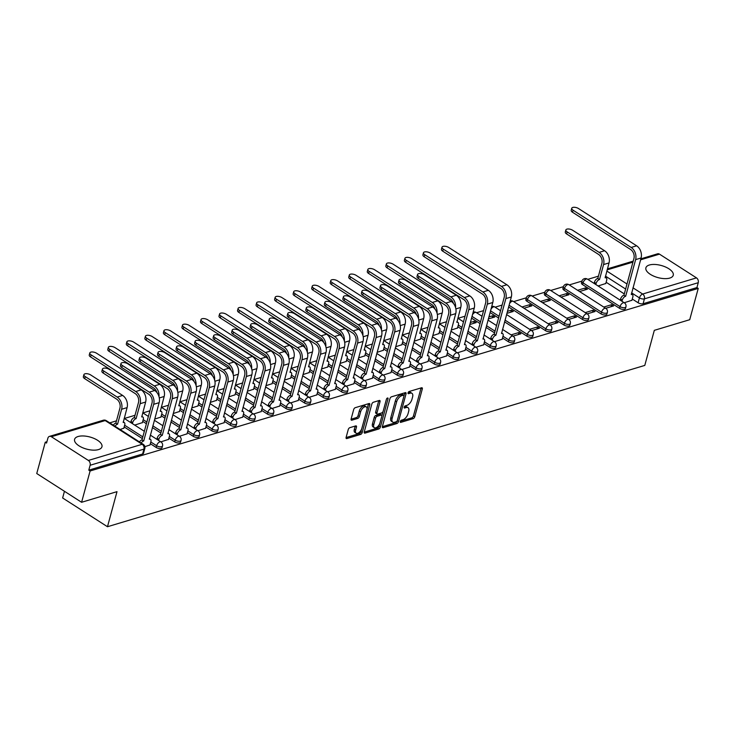 <?xml version="1.0" encoding="UTF-8"?>
<svg xmlns="http://www.w3.org/2000/svg" width="735" height="735" viewBox="0 0 735 735"><rect width="100%" height="100%" fill="white"/><g stroke="black" fill="none" stroke-linecap="round" stroke-linejoin="round"><path stroke-width="1.1" d="M400.263 421.532A1.25 0.652 122.7 0 0 400.4 422.34A1.25 0.652 122.7 0 0 400.786 422.368L413.171 418.647A1.782 0.928 122.7 0 0 414.76 416.754L422.313 388.962A1.782 0.928 122.7 0 0 422.111 387.814A1.782 0.928 122.7 0 0 421.568 387.777L409.174 391.489A1.25 0.652 122.7 0 0 408.063 392.821A1.25 0.652 122.7 0 0 408.201 393.629A1.25 0.652 122.7 0 0 408.587 393.657L410.185 393.17A5.705 2.968 122.7 0 1 411.931 393.308A5.705 2.968 122.7 0 1 412.583 396.992L411.949 399.307A5.705 2.968 122.7 0 1 406.878 405.371L405.27 405.849A1.25 0.652 122.7 0 0 404.158 407.181A1.25 0.652 122.7 0 0 404.305 407.98A1.25 0.652 122.7 0 0 404.682 408.017L406.29 407.53A5.705 2.968 122.7 0 1 408.026 407.668A5.705 2.968 122.7 0 1 408.678 411.352L408.044 413.667A5.705 2.968 122.7 0 1 402.973 419.731L401.374 420.209A1.25 0.652 122.7 0 0 400.263 421.532M98.472 449.59A14.176 6.275 15.2 0 0 101.954 446.77A14.176 6.275 15.2 0 0 94.006 438.418A14.176 6.275 15.2 0 0 78.075 436.517A14.176 6.275 15.2 0 0 74.593 439.337A14.176 6.275 15.2 0 0 82.55 447.698A14.176 6.275 15.2 0 0 98.472 449.59M669.769 278.078A14.176 6.275 15.2 0 0 673.251 275.257A14.176 6.275 15.2 0 0 665.294 266.897A14.176 6.275 15.2 0 0 649.372 265.004A14.176 6.275 15.2 0 0 645.89 267.825A14.176 6.275 15.2 0 0 653.847 276.176A14.176 6.275 15.2 0 0 669.769 278.078M349.823 427.669A1.782 0.928 122.7 0 0 348.243 429.571L346.121 437.362A1.782 0.928 122.7 0 0 346.323 438.519A1.782 0.928 122.7 0 0 346.874 438.556L360.628 434.422A1.782 0.928 122.7 0 0 362.217 432.529L369.769 404.737A1.782 0.928 122.7 0 0 369.567 403.588A1.782 0.928 122.7 0 0 369.025 403.543L355.262 407.677A1.782 0.928 122.7 0 0 353.673 409.57L351.119 418.987A1.782 0.928 122.7 0 0 351.321 420.144A1.782 0.928 122.7 0 0 351.863 420.181L357.752 418.417A1.782 0.928 122.7 0 0 359.341 416.524L360.609 411.848A4.768 2.481 122.7 0 1 363.173 407.778A4.768 2.481 122.7 0 1 366.306 406.896A4.768 2.481 122.7 0 1 366.848 409.983L361.877 428.275A4.768 2.481 122.7 0 1 359.305 432.345A4.768 2.481 122.7 0 1 356.181 433.227A4.768 2.481 122.7 0 1 355.639 430.15L356.466 427.099A1.782 0.928 122.7 0 0 356.264 425.951A1.782 0.928 122.7 0 0 355.712 425.905L349.823 427.669M698.232 288.414L689.724 319.707L654.315 330.346L644.788 365.414L107.475 526.729L117.003 491.651L81.594 502.281L90.102 470.979L698.232 288.414L696.927 287.569L698.25 282.699L644.42 298.851A3.638 1.608 -164.8 0 1 639.432 297.895L631.604 292.87M382.393 426.475A1.782 0.928 122.7 0 0 382.595 427.623A1.782 0.928 122.7 0 0 383.146 427.669L396.909 423.535A1.782 0.928 122.7 0 0 398.489 421.642L406.042 393.85A1.782 0.928 122.7 0 0 405.839 392.701A1.782 0.928 122.7 0 0 405.297 392.655L391.534 396.79A1.782 0.928 122.7 0 0 389.945 398.682L382.393 426.475M378.773 428.983L365.01 433.117A1.782 0.928 122.7 0 1 364.459 433.071A1.782 0.928 122.7 0 1 364.257 431.923L371.809 404.131A1.782 0.928 122.7 0 1 373.398 402.238L379.288 400.465A1.782 0.928 122.7 0 1 379.83 400.511A1.782 0.928 122.7 0 1 380.032 401.659L376.972 412.932A1.782 0.928 122.7 0 0 377.174 414.081A1.782 0.928 122.7 0 0 377.716 414.127L381.621 412.951A1.782 0.928 122.7 0 0 383.211 411.058L386.399 399.325A1.25 0.652 122.7 0 1 387.069 398.26A1.25 0.652 122.7 0 1 387.887 398.03A1.25 0.652 122.7 0 1 388.034 398.829L380.353 427.09A1.782 0.928 122.7 0 1 378.773 428.983L377.459 428.147L364.211 432.116M81.594 502.281L36.75 473.533L45.258 442.231L46.93 441.726M598.428 276.158L587.77 279.355M581.936 281.11L569.23 284.923M563.405 286.668L550.699 290.481M544.865 292.236L532.158 296.049M526.324 297.804L513.627 301.616M502.106 305.071L495.087 307.184M483.566 310.639L476.546 312.742M465.025 316.206L458.015 318.31M446.494 321.774L439.475 323.878M427.954 327.332L420.944 329.436M409.423 332.9L402.403 335.004M390.882 338.467L383.872 340.571M372.351 344.026L365.332 346.139M353.811 349.594L346.801 351.697M335.279 355.161L328.26 357.265M316.739 360.72L309.729 362.833M298.208 366.287L291.189 368.391M279.667 371.855L272.648 373.959M261.127 377.423L254.117 379.526M242.596 382.981L235.577 385.094M224.056 388.549L217.046 390.652M205.524 394.116L198.505 396.22M186.984 399.675L179.974 401.788M168.453 405.242L161.434 407.346M149.912 410.81L142.902 412.914M135.019 415.284L124.362 418.481M116.479 420.843L109.754 422.864M64.45 491.292L62.631 497.981L107.475 526.729M90.102 470.979L88.797 470.143L90.12 465.264A3.638 2.655 -106.7 0 0 88.356 460.45L51.358 436.719A3.638 2.655 -106.7 0 0 49.456 436.388A3.638 2.655 -106.7 0 0 47.885 438.189L46.562 443.067L45.258 442.231M696.927 287.569L643.097 303.73A3.638 1.608 -164.8 0 1 638.109 302.765L632.275 299.026M624.3 293.917L606.127 282.268M640.846 258.839L657.586 253.814A3.638 2.655 73.3 0 1 659.488 254.145L696.486 277.876A3.638 2.655 73.3 0 1 698.25 282.699M605.713 308.305L613.578 305.944L611.621 304.685L611.07 306.697M579.566 291.547L587.43 289.177L585.473 287.927L584.922 289.93M587.173 313.873L595.047 311.511L593.081 310.253L592.539 312.265M561.025 297.105L568.89 294.744L566.933 293.486L566.391 295.498M568.642 319.44L576.506 317.079L574.549 315.82L573.998 317.832M542.485 302.673L550.359 300.312L548.393 299.053L547.851 301.065M550.102 325.008L557.975 322.637L556.009 321.388L555.467 323.391M523.954 308.241L531.818 305.879L529.861 304.621L529.31 306.633M531.57 330.566L539.435 328.205L537.478 326.946L536.927 328.958M506.865 313.367L513.287 311.438L511.321 310.179L510.779 312.191M513.03 336.134L520.904 333.773L518.938 332.514L518.395 334.526M488.325 318.935L494.747 317.005L492.79 315.747L492.239 317.759M494.49 341.702L502.189 339.221M469.794 324.502L476.216 322.573L474.25 321.314L473.707 323.327M475.958 347.26L483.648 344.788M451.253 330.061L457.501 328.021M457.418 352.828L465.117 350.356M432.722 335.629L438.96 333.589M438.887 358.395L446.577 355.915M414.182 341.196L420.429 339.147M420.346 363.963L428.046 361.482M395.65 346.755L401.889 344.715M401.815 369.521L409.505 367.05M377.11 352.322L383.358 350.283M383.275 375.089L390.965 372.608M358.579 357.89L364.817 355.85M364.744 380.656L372.434 378.176M340.039 363.457L346.286 361.409M346.203 386.215L353.893 383.743M321.498 369.016L327.746 366.976M327.672 391.783L335.362 389.311M302.967 374.584L309.214 372.544M309.132 397.35L316.822 394.87M284.427 380.151L290.674 378.102M290.591 402.918L298.291 400.437M265.895 385.71L272.134 383.67M272.06 408.476L279.75 406.005M247.355 391.277L253.603 389.238M253.52 414.044L261.219 411.563M228.824 396.845L235.062 394.805M234.989 419.611L242.679 417.131M210.283 402.403L216.531 400.364M216.448 425.17L224.147 422.698M191.752 407.971L197.991 405.931M197.917 430.738L205.607 428.266M173.212 413.539L179.459 411.499M179.377 436.305L187.067 433.825M154.681 419.106L160.919 417.057M160.846 441.864L168.535 439.392M134.689 425.106L142.388 422.625M144.887 446.659L149.995 444.96M120.081 429.488L123.848 428.193M156.169 447.459L156.638 445.722A3.638 1.608 -164.8 0 0 160.248 446.834A3.638 1.608 -164.8 0 0 162.518 445.97L162.049 447.698A3.638 1.608 15.2 0 1 159.78 448.561A3.638 1.608 15.2 0 1 156.169 447.459L150.335 443.719M142.36 438.602L124.187 426.952M174.7 441.891L175.169 440.164A3.638 1.608 -164.8 0 0 178.78 441.266A3.638 1.608 -164.8 0 0 181.058 440.403L180.589 442.13A3.638 1.608 15.2 0 1 178.311 442.994A3.638 1.608 15.2 0 1 174.7 441.891L168.866 438.152M160.901 433.044L152.375 427.577M146.403 423.746L142.719 421.385M193.241 436.324L193.709 434.596A3.638 1.608 -164.8 0 0 197.32 435.699A3.638 1.608 -164.8 0 0 199.589 434.835L199.121 436.562A3.638 1.608 15.2 0 1 196.851 437.426A3.638 1.608 15.2 0 1 193.241 436.324L187.407 432.584M179.432 427.476L170.906 422.009M164.934 418.178L161.259 415.826M211.772 430.765L212.24 429.029A3.638 1.608 -164.8 0 0 215.851 430.131A3.638 1.608 -164.8 0 0 218.13 429.268L217.661 431.004A3.638 1.608 15.2 0 1 215.383 431.868A3.638 1.608 15.2 0 1 211.772 430.765L205.947 427.026M197.972 421.908L189.446 416.451M183.474 412.62L179.79 410.259M230.312 425.197L230.781 423.47A3.638 1.608 -164.8 0 0 234.391 424.573A3.638 1.608 -164.8 0 0 236.661 423.709L236.192 425.436A3.638 1.608 15.2 0 1 233.923 426.3A3.638 1.608 15.2 0 1 230.312 425.197L224.478 421.458M216.503 416.35L207.987 410.883M202.006 407.052L198.331 404.691M248.843 419.63L249.321 417.903A3.638 1.608 -164.8 0 0 252.923 419.005A3.638 1.608 -164.8 0 0 255.201 418.142L254.733 419.869A3.638 1.608 15.2 0 1 252.454 420.732A3.638 1.608 15.2 0 1 248.843 419.63L243.019 415.891M235.044 410.782L226.518 405.316M220.546 401.485L216.862 399.123M267.384 414.071L267.852 412.335A3.638 1.608 -164.8 0 0 271.463 413.438A3.638 1.608 -164.8 0 0 273.742 412.574L273.264 414.31A3.638 1.608 15.2 0 1 270.994 415.174A3.638 1.608 15.2 0 1 267.384 414.071L261.55 410.332M253.575 405.215L245.058 399.748M239.077 395.917L235.402 393.565M285.915 408.504L286.393 406.767A3.638 1.608 -164.8 0 0 290.003 407.879A3.638 1.608 -164.8 0 0 292.273 407.015L291.804 408.743A3.638 1.608 15.2 0 1 289.526 409.606A3.638 1.608 15.2 0 1 285.915 408.504L280.09 404.764M272.115 399.656L263.589 394.19M257.617 390.358L253.942 387.997M304.455 402.936L304.924 401.209A3.638 1.608 -164.8 0 0 308.535 402.311A3.638 1.608 -164.8 0 0 310.813 401.448L310.345 403.175A3.638 1.608 15.2 0 1 308.066 404.039A3.638 1.608 15.2 0 1 304.455 402.936L298.621 399.197M290.647 394.089L282.13 388.622M276.149 384.791L272.474 382.43M322.996 397.369L323.464 395.641A3.638 1.608 -164.8 0 0 327.075 396.744A3.638 1.608 -164.8 0 0 329.344 395.88L328.876 397.607A3.638 1.608 15.2 0 1 326.606 398.48A3.638 1.608 15.2 0 1 322.996 397.369L317.162 393.629M309.187 388.521L300.661 383.054M294.689 379.223L291.014 376.871M341.527 391.81L341.995 390.074A3.638 1.608 -164.8 0 0 345.606 391.176A3.638 1.608 -164.8 0 0 347.885 390.313L347.416 392.049A3.638 1.608 15.2 0 1 345.138 392.913A3.638 1.608 15.2 0 1 341.527 391.81L335.693 388.071M327.727 382.953L319.201 377.496M313.229 373.665L309.545 371.304M360.067 386.242L360.536 384.515A3.638 1.608 -164.8 0 0 364.147 385.618A3.638 1.608 -164.8 0 0 366.416 384.754L365.947 386.481A3.638 1.608 15.2 0 1 363.678 387.345A3.638 1.608 15.2 0 1 360.067 386.242L354.233 382.503M346.258 377.395L337.733 371.928M331.761 368.097L328.086 365.736M378.598 380.675L379.067 378.948A3.638 1.608 -164.8 0 0 382.678 380.05A3.638 1.608 -164.8 0 0 384.956 379.187L384.488 380.914A3.638 1.608 15.2 0 1 382.209 381.777A3.638 1.608 15.2 0 1 378.598 380.675L372.774 376.936M364.799 371.827L356.273 366.361M350.301 362.53L346.617 360.178M397.139 375.116L397.607 373.38A3.638 1.608 -164.8 0 0 401.218 374.483A3.638 1.608 -164.8 0 0 403.487 373.619L403.019 375.355A3.638 1.608 15.2 0 1 400.75 376.219A3.638 1.608 15.2 0 1 397.139 375.116L391.305 371.377M383.33 366.26L374.804 360.793M368.832 356.962L365.157 354.61M415.67 369.549L416.139 367.822A3.638 1.608 -164.8 0 0 419.749 368.924A3.638 1.608 -164.8 0 0 422.028 368.06L421.559 369.788A3.638 1.608 15.2 0 1 419.281 370.651A3.638 1.608 15.2 0 1 415.67 369.549L409.845 365.81M401.87 360.701L393.344 355.235M387.373 351.404L383.688 349.042M434.21 363.981L434.679 362.254A3.638 1.608 -164.8 0 0 438.29 363.356A3.638 1.608 -164.8 0 0 440.568 362.493L440.09 364.22A3.638 1.608 15.2 0 1 437.821 365.084A3.638 1.608 15.2 0 1 434.21 363.981L428.376 360.242M420.402 355.134L411.885 349.667M405.904 345.836L402.229 343.475M452.742 358.414L453.219 356.686A3.638 1.608 -164.8 0 0 456.83 357.789A3.638 1.608 -164.8 0 0 459.099 356.925L458.631 358.662A3.638 1.608 15.2 0 1 456.352 359.525A3.638 1.608 15.2 0 1 452.742 358.414L446.917 354.683M438.942 349.566L430.416 344.099M424.444 340.268L420.76 337.916M471.282 352.855L471.751 351.119A3.638 1.608 -164.8 0 0 475.361 352.23A3.638 1.608 -164.8 0 0 477.64 351.358L477.162 353.094A3.638 1.608 15.2 0 1 474.893 353.958A3.638 1.608 15.2 0 1 471.282 352.855L465.448 349.116M457.473 343.998L448.956 338.541M442.975 334.71L439.3 332.349M489.813 347.287L490.291 345.56A3.638 1.608 -164.8 0 0 493.902 346.663A3.638 1.608 -164.8 0 0 496.171 345.799L495.702 347.526A3.638 1.608 15.2 0 1 493.424 348.39A3.638 1.608 15.2 0 1 489.813 347.287L483.988 343.548M476.014 338.44L467.488 332.973M461.516 329.142L457.841 326.781M508.354 341.72L508.822 339.993A3.638 1.608 -164.8 0 0 512.433 341.095A3.638 1.608 -164.8 0 0 514.711 340.231L514.243 341.959A3.638 1.608 15.2 0 1 511.964 342.822A3.638 1.608 15.2 0 1 508.354 341.72L502.519 337.981M494.554 332.872L486.028 327.406M480.047 323.575L471.53 318.108M526.894 336.161L527.362 334.425A3.638 1.608 -164.8 0 0 530.973 335.527A3.638 1.608 -164.8 0 0 533.242 334.664L532.774 336.4A3.638 1.608 15.2 0 1 530.505 337.264A3.638 1.608 15.2 0 1 526.894 336.161L504.559 321.838M498.587 318.016L490.061 312.55M545.425 330.594L545.894 328.867A3.638 1.608 -164.8 0 0 549.504 329.969A3.638 1.608 -164.8 0 0 551.783 329.105L551.314 330.833A3.638 1.608 15.2 0 1 549.036 331.696A3.638 1.608 15.2 0 1 545.425 330.594L508.602 306.982M563.966 325.026L564.434 323.299A3.638 1.608 -164.8 0 0 568.045 324.401A3.638 1.608 -164.8 0 0 570.314 323.538L569.846 325.265A3.638 1.608 15.2 0 1 567.576 326.129A3.638 1.608 15.2 0 1 563.966 325.026L526.958 301.304L527.427 299.577A3.638 1.608 -164.8 0 1 526.297 297.905L525.828 299.641A3.638 1.608 15.2 0 0 526.958 301.304M582.497 319.459L582.965 317.731A3.638 1.608 -164.8 0 0 586.576 318.834A3.638 1.608 -164.8 0 0 588.854 317.97L588.386 319.707A3.638 1.608 15.2 0 1 586.107 320.57A3.638 1.608 15.2 0 1 582.497 319.459L545.499 295.736L545.967 294.009A3.638 1.608 -164.8 0 1 544.837 292.346L544.369 294.073A3.638 1.608 15.2 0 0 545.499 295.736M601.037 313.9L601.506 312.164A3.638 1.608 -164.8 0 0 605.116 313.275A3.638 1.608 -164.8 0 0 607.386 312.412L606.917 314.139A3.638 1.608 15.2 0 1 604.648 315.003A3.638 1.608 15.2 0 1 601.037 313.9L564.03 290.178L564.498 288.442A3.638 1.608 -164.8 0 1 563.368 286.779L562.9 288.506A3.638 1.608 15.2 0 0 564.03 290.178M619.568 308.332L620.037 306.605A3.638 1.608 -164.8 0 0 623.647 307.708A3.638 1.608 -164.8 0 0 625.926 306.844L625.457 308.571A3.638 1.608 15.2 0 1 623.179 309.435A3.638 1.608 15.2 0 1 619.568 308.332L582.57 284.61L583.039 282.883A3.638 1.608 -164.8 0 1 581.909 281.211L581.44 282.938A3.638 1.608 15.2 0 0 582.57 284.61M624.245 302.746L631.944 300.266M598.097 285.979L605.787 283.499M585.473 287.927L577.6 290.288M566.933 293.486L559.059 295.847M548.393 299.053L540.528 301.414M529.861 304.621L521.988 306.982M511.321 310.179L507.407 311.355M492.79 315.747L488.876 316.923M474.25 321.314L470.336 322.49M88.797 470.143L142.618 453.982A3.638 1.608 15.2 0 0 143.518 453.265L144.841 448.387A3.638 1.608 -164.8 0 1 143.95 449.113L90.12 465.264M611.621 304.685L603.747 307.055M593.081 310.253L585.216 312.614M574.549 315.82L566.676 318.181M556.009 321.388L548.145 323.749M537.478 326.946L529.604 329.308M518.938 332.514L511.073 334.875M408.026 407.668L406.721 406.832A5.705 2.968 122.7 0 0 404.976 406.694L406.29 407.53M404.259 406.914L404.976 406.694M411.931 393.308L410.617 392.472A5.705 2.968 122.7 0 0 408.88 392.334L410.185 393.17M408.155 392.554L408.88 392.334M400.354 421.265L411.866 417.811A1.782 0.928 122.7 0 0 413.456 415.918L421.008 388.126A1.782 0.928 122.7 0 0 421.045 387.924M404.002 395.724L404.737 393.014A1.782 0.928 122.7 0 0 404.783 392.812M382.347 426.677L395.595 422.698A1.782 0.928 122.7 0 0 397.185 420.806L398.489 421.642M396.211 421.761A1.25 0.652 122.7 0 0 397.323 420.438L403.947 396.036A1.25 0.652 122.7 0 0 403.809 395.237A1.25 0.652 122.7 0 0 403.423 395.2L401.733 395.715A5.705 2.968 122.7 0 0 396.661 401.769L392.132 418.445A5.705 2.968 122.7 0 0 392.775 422.129A5.705 2.968 122.7 0 0 394.52 422.267L396.211 421.761M403.809 395.237L402.495 394.392A1.25 0.652 122.7 0 0 402.118 394.364L403.423 395.2M392.775 422.129L391.47 421.293A5.705 2.968 122.7 0 1 390.818 417.609L395.347 400.933A5.705 2.968 122.7 0 1 400.428 394.87L402.118 394.364M377.174 414.081L375.87 413.245A1.782 0.928 122.7 0 1 375.659 412.096L378.727 400.823A1.782 0.928 122.7 0 0 378.773 400.621M383.064 411.462L381.851 415.927M379.82 423.415L379.049 426.245L380.353 427.09M373.793 424.628A4.768 2.481 122.7 0 0 374.335 427.706A4.768 2.481 122.7 0 0 377.468 426.824A4.768 2.481 122.7 0 0 380.032 422.754L381.787 416.304A1.782 0.928 122.7 0 0 381.584 415.156A1.782 0.928 122.7 0 0 381.033 415.11L377.128 416.286A1.782 0.928 122.7 0 0 375.548 418.178L373.793 424.628L372.489 423.792A4.768 2.481 122.7 0 0 373.031 426.87L374.335 427.706M381.584 415.156L380.271 414.319A1.782 0.928 122.7 0 0 379.729 414.274L381.033 415.11M372.489 423.792L374.234 417.342A1.782 0.928 122.7 0 1 375.824 415.45L379.729 414.274M377.459 428.147A1.782 0.928 122.7 0 0 379.049 426.245M356.181 433.227L354.867 432.391A4.768 2.481 122.7 0 1 354.325 429.313L355.152 426.263A1.782 0.928 122.7 0 0 355.198 426.061M366.306 406.896L364.992 406.06A4.768 2.481 122.7 0 0 361.868 406.942A4.768 2.481 122.7 0 0 359.296 411.012L360.609 411.848M351.073 419.189L356.447 417.581A1.782 0.928 122.7 0 0 358.028 415.688L359.296 411.012M366.986 409.34L368.465 403.901A1.782 0.928 122.7 0 0 368.511 403.699M346.075 437.564L359.323 433.586A1.782 0.928 122.7 0 0 360.913 431.693L361.657 428.937M605.741 283.682L606.678 280.246A3.638 1.893 122.7 0 0 606.256 277.904A3.638 1.893 122.7 0 0 605.153 277.812L609.03 262.928A9.178 6.707 -106.7 0 0 604.593 250.745L572.62 230.248A4.18 1.847 15.2 0 0 568.467 228.98A4.18 1.847 15.2 0 0 565.849 229.972A4.18 1.847 15.2 0 0 567.154 231.892L566.602 233.941A4.18 1.847 -164.8 0 1 565.298 232.021L565.849 229.972M594.101 283.416L594.404 282.332A3.638 1.893 -57.3 0 1 597.629 278.473L599.512 279.511L603.573 264.563A9.178 6.707 -106.7 0 0 599.126 252.39L567.154 231.892M599.512 279.511L599.328 279.566A3.638 1.893 122.7 0 0 596.103 283.425L595.8 284.509M566.602 233.941L598.566 254.429A6.817 4.98 73.3 0 1 601.873 263.479L597.812 278.418M631.889 300.45L632.826 297.013A3.638 1.893 122.7 0 0 632.412 294.661A3.638 1.893 122.7 0 0 631.301 294.579L641.085 257.985A9.178 6.707 -106.7 0 0 636.639 245.812L578.518 208.547A4.18 1.847 15.2 0 0 574.366 207.279A4.18 1.847 15.2 0 0 571.747 208.271A4.18 1.847 15.2 0 0 573.052 210.182L572.501 212.231A4.18 1.847 -164.8 0 1 571.196 210.311L571.747 208.271M620.257 300.183L620.551 299.099A3.638 1.893 -57.3 0 1 623.776 295.24L625.66 296.279L635.619 259.63A9.178 6.707 -106.7 0 0 631.172 247.447L573.052 210.182M572.501 212.231L630.612 249.496A6.817 4.98 73.3 0 1 633.919 258.536L623.96 295.185M625.66 296.279L625.485 296.324A3.638 1.893 122.7 0 0 622.251 300.183L620.551 299.099M621.957 301.276L622.251 300.183M457.455 328.205L458.383 324.769A3.638 1.893 122.7 0 0 457.969 322.417A3.638 1.893 122.7 0 0 456.867 322.334L460.744 307.441A9.178 6.707 -106.7 0 0 456.297 295.268L424.334 274.771A4.18 1.847 15.2 0 0 420.181 273.503A4.18 1.847 15.2 0 0 417.563 274.495A4.18 1.847 15.2 0 0 418.867 276.415L418.307 278.455A4.18 1.847 -164.8 0 1 417.011 276.544L417.563 274.495M418.307 278.455L450.279 298.952A6.817 4.98 73.3 0 1 453.458 303.454M455.562 307.542A9.178 6.707 -106.7 0 0 450.831 296.912L418.867 276.415M438.914 333.773L439.852 330.327A3.638 1.893 122.7 0 0 439.438 327.985A3.638 1.893 122.7 0 0 438.326 327.902L442.204 313.009A9.178 6.707 -106.7 0 0 437.766 300.835L405.793 280.338A4.18 1.847 15.2 0 0 401.641 279.07A4.18 1.847 15.2 0 0 399.031 280.063A4.18 1.847 15.2 0 0 400.327 281.974L399.776 284.022A4.18 1.847 -164.8 0 1 398.471 282.102L399.031 280.063M399.776 284.022L431.739 304.52A6.817 4.98 73.3 0 1 434.918 309.012M437.031 313.11A9.178 6.707 -106.7 0 0 432.299 302.471L400.327 281.974M420.374 339.331L421.311 335.895A3.638 1.893 122.7 0 0 420.898 333.552A3.638 1.893 122.7 0 0 419.786 333.46L423.672 318.577A9.178 6.707 -106.7 0 0 419.226 306.394L387.262 285.906A4.18 1.847 15.2 0 0 383.11 284.629A4.18 1.847 15.2 0 0 380.491 285.63A4.18 1.847 15.2 0 0 381.796 287.541L381.235 289.59A4.18 1.847 -164.8 0 1 379.94 287.67L380.491 285.63M381.235 289.59L413.208 310.087A6.817 4.98 73.3 0 1 416.387 314.58M418.491 318.678A9.178 6.707 -106.7 0 0 413.759 308.038L381.796 287.541M502.134 339.405L503.071 335.969A3.638 1.893 122.7 0 0 502.657 333.616A3.638 1.893 122.7 0 0 501.546 333.534L511.33 296.94A9.178 6.707 -106.7 0 0 506.884 284.767L448.763 247.502A4.18 1.847 15.2 0 0 444.611 246.234A4.18 1.847 15.2 0 0 442.001 247.226A4.18 1.847 15.2 0 0 443.297 249.137L442.746 251.186A4.18 1.847 -164.8 0 1 441.441 249.266L442.001 247.226M490.502 339.138L490.796 338.054A3.638 1.893 -57.3 0 1 494.03 334.195L495.904 335.233L505.864 298.575A9.178 6.707 -106.7 0 0 501.417 286.402L443.297 249.137M442.746 251.186L500.866 288.451A6.817 4.98 73.3 0 1 504.164 297.491L494.205 334.14M495.904 335.233L495.73 335.279A3.638 1.893 122.7 0 0 492.496 339.138L490.796 338.054M492.202 340.231L492.496 339.138M483.602 344.972L484.53 341.536A3.638 1.893 122.7 0 0 484.117 339.184A3.638 1.893 122.7 0 0 483.014 339.101L492.79 302.508A9.178 6.707 -106.7 0 0 488.343 290.325L430.232 253.07A4.18 1.847 15.2 0 0 426.079 251.793A4.18 1.847 15.2 0 0 423.461 252.794A4.18 1.847 15.2 0 0 424.766 254.705L424.205 256.754A4.18 1.847 -164.8 0 1 422.91 254.834L423.461 252.794M471.962 344.706L472.256 343.613A3.638 1.893 -57.3 0 1 475.49 339.754L477.373 340.792L487.323 304.143A9.178 6.707 -106.7 0 0 482.886 291.97L424.766 254.705M424.205 256.754L482.325 294.009A6.817 4.98 73.3 0 1 485.624 303.059L475.674 339.708M477.373 340.792L477.19 340.847A3.638 1.893 122.7 0 0 473.956 344.706L472.256 343.613M473.662 345.79L473.956 344.706M465.062 350.531L465.999 347.095A3.638 1.893 122.7 0 0 465.586 344.752A3.638 1.893 122.7 0 0 464.474 344.669L474.259 308.066A9.178 6.707 -106.7 0 0 469.812 295.893L411.692 258.628A4.18 1.847 15.2 0 0 407.539 257.36A4.18 1.847 15.2 0 0 404.921 258.352A4.18 1.847 15.2 0 0 406.225 260.273L405.674 262.312A4.18 1.847 -164.8 0 1 404.369 260.401L404.921 258.352M453.431 350.264L453.725 349.18A3.638 1.893 -57.3 0 1 456.959 345.321L458.833 346.36L468.792 309.711A9.178 6.707 -106.7 0 0 464.345 297.537L406.225 260.273M405.674 262.312L463.794 299.577A6.817 4.98 73.3 0 1 467.092 308.617L457.133 345.266M458.833 346.36L458.658 346.415A3.638 1.893 122.7 0 0 455.424 350.273L453.725 349.18M455.13 351.358L455.424 350.273M446.531 356.098L447.459 352.662A3.638 1.893 122.7 0 0 447.045 350.319A3.638 1.893 122.7 0 0 445.943 350.227L455.718 313.634A9.178 6.707 -106.7 0 0 451.272 301.46L393.151 264.196A4.18 1.847 15.2 0 0 389.008 262.928A4.18 1.847 15.2 0 0 386.389 263.92A4.18 1.847 15.2 0 0 387.694 265.84L387.134 267.88A4.18 1.847 -164.8 0 1 385.829 265.969L386.389 263.92M434.89 355.832L435.184 354.748A3.638 1.893 -57.3 0 1 438.418 350.889L440.293 351.927L450.252 315.278A9.178 6.707 -106.7 0 0 445.805 303.096L387.694 265.84M387.134 267.88L445.254 305.144A6.817 4.98 73.3 0 1 448.552 314.185L438.593 350.834M440.293 351.927L440.118 351.973A3.638 1.893 122.7 0 0 436.884 355.841L435.184 354.748M436.59 356.925L436.884 355.841M401.843 344.899L402.78 341.463A3.638 1.893 122.7 0 0 402.357 339.111A3.638 1.893 122.7 0 0 401.255 339.028L405.132 324.135A9.178 6.707 -106.7 0 0 400.694 311.962L368.722 291.464A4.18 1.847 15.2 0 0 364.569 290.196A4.18 1.847 15.2 0 0 361.951 291.189A4.18 1.847 15.2 0 0 363.255 293.109L362.704 295.148A4.18 1.847 -164.8 0 1 361.399 293.237L361.951 291.189M362.704 295.148L394.667 315.646A6.817 4.98 73.3 0 1 397.846 320.148M399.959 324.236A9.178 6.707 -106.7 0 0 395.228 313.606L363.255 293.109M427.99 361.666L428.928 358.23A3.638 1.893 122.7 0 0 428.514 355.878A3.638 1.893 122.7 0 0 427.402 355.795L437.187 319.201A9.178 6.707 -106.7 0 0 432.74 307.019L374.62 269.763A4.18 1.847 15.2 0 0 370.468 268.495A4.18 1.847 15.2 0 0 367.849 269.488A4.18 1.847 15.2 0 0 369.154 271.399L368.602 273.448A4.18 1.847 -164.8 0 1 367.298 271.527L367.849 269.488M416.359 361.399L416.653 360.315A3.638 1.893 -57.3 0 1 419.878 356.457L421.761 357.486L431.721 320.837A9.178 6.707 -106.7 0 0 427.274 308.663L369.154 271.399M368.602 273.448L426.713 310.712A6.817 4.98 73.3 0 1 430.021 319.753L420.062 356.401M421.761 357.486L421.578 357.541A3.638 1.893 122.7 0 0 418.353 361.399L416.653 360.315M418.059 362.484L418.353 361.399M383.302 350.466L384.24 347.03A3.638 1.893 122.7 0 0 383.826 344.678A3.638 1.893 122.7 0 0 382.714 344.596L386.601 329.703A9.178 6.707 -106.7 0 0 382.154 317.529L350.182 297.032A4.18 1.847 15.2 0 0 346.038 295.764A4.18 1.847 15.2 0 0 343.42 296.756A4.18 1.847 15.2 0 0 344.724 298.676L344.164 300.716A4.18 1.847 -164.8 0 1 342.859 298.805L343.42 296.756M344.164 300.716L376.136 321.213A6.817 4.98 73.3 0 1 379.315 325.706M381.419 329.804A9.178 6.707 -106.7 0 0 376.688 319.165L344.724 298.676M409.459 367.224L410.387 363.788A3.638 1.893 122.7 0 0 409.974 361.445A3.638 1.893 122.7 0 0 408.871 361.363L418.647 324.76A9.178 6.707 -106.7 0 0 414.2 312.586L356.08 275.322A4.18 1.847 15.2 0 0 351.927 274.054A4.18 1.847 15.2 0 0 349.318 275.046A4.18 1.847 15.2 0 0 350.613 276.966L350.062 279.015A4.18 1.847 -164.8 0 1 348.757 277.095L349.318 275.046M397.819 366.967L398.113 365.874A3.638 1.893 -57.3 0 1 401.347 362.015L403.221 363.053L413.18 326.404A9.178 6.707 -106.7 0 0 408.733 314.231L350.613 276.966M350.062 279.015L408.182 316.27A6.817 4.98 73.3 0 1 411.481 325.311L401.521 361.96M403.221 363.053L403.046 363.108A3.638 1.893 122.7 0 0 399.812 366.967L398.113 365.874M399.518 368.051L399.812 366.967M364.771 356.025L365.699 352.589A3.638 1.893 122.7 0 0 365.286 350.246A3.638 1.893 122.7 0 0 364.183 350.163L368.06 335.27A9.178 6.707 -106.7 0 0 363.623 323.097L331.65 302.599A4.18 1.847 15.2 0 0 327.498 301.332A4.18 1.847 15.2 0 0 324.879 302.324A4.18 1.847 15.2 0 0 326.184 304.235L325.633 306.284A4.18 1.847 -164.8 0 1 324.328 304.363L324.879 302.324M325.633 306.284L357.596 326.781A6.817 4.98 73.3 0 1 360.775 331.274M362.879 335.371A9.178 6.707 -106.7 0 0 358.156 324.732L326.184 304.235M346.231 361.592L347.168 358.156A3.638 1.893 122.7 0 0 346.755 355.813A3.638 1.893 122.7 0 0 345.643 355.722L349.529 340.838A9.178 6.707 -106.7 0 0 345.082 328.655L313.11 308.158A4.18 1.847 15.2 0 0 308.957 306.89A4.18 1.847 15.2 0 0 306.348 307.882A4.18 1.847 15.2 0 0 307.643 309.802L307.092 311.851A4.18 1.847 -164.8 0 1 305.788 309.931L306.348 307.882M307.092 311.851L339.065 332.339A6.817 4.98 73.3 0 1 342.234 336.841M344.347 340.93A9.178 6.707 -106.7 0 0 339.616 330.3L307.643 309.802M327.7 367.16L328.628 363.724A3.638 1.893 122.7 0 0 328.214 361.372A3.638 1.893 122.7 0 0 327.112 361.289L330.989 346.396A9.178 6.707 -106.7 0 0 326.542 334.223L294.579 313.726A4.18 1.847 15.2 0 0 290.426 312.458A4.18 1.847 15.2 0 0 287.808 313.45A4.18 1.847 15.2 0 0 289.112 315.37L288.552 317.41A4.18 1.847 -164.8 0 1 287.256 315.499L287.808 313.45M288.552 317.41L320.524 337.907A6.817 4.98 73.3 0 1 323.703 342.409M325.807 346.497A9.178 6.707 -106.7 0 0 321.085 335.867L289.112 315.37M309.159 372.719L310.096 369.282A3.638 1.893 122.7 0 0 309.683 366.94A3.638 1.893 122.7 0 0 308.571 366.857L312.458 351.964A9.178 6.707 -106.7 0 0 308.011 339.79L276.038 319.293A4.18 1.847 15.2 0 0 271.886 318.025A4.18 1.847 15.2 0 0 269.276 319.018A4.18 1.847 15.2 0 0 270.572 320.929L270.021 322.977A4.18 1.847 -164.8 0 1 268.716 321.057L269.276 319.018M270.021 322.977L301.984 343.475A6.817 4.98 73.3 0 1 305.163 347.967M307.276 352.065A9.178 6.707 -106.7 0 0 302.544 341.426L270.572 320.929M290.628 378.286L291.556 374.85A3.638 1.893 122.7 0 0 291.143 372.507A3.638 1.893 122.7 0 0 290.04 372.415L293.917 357.532A9.178 6.707 -106.7 0 0 289.471 345.349L257.507 324.861A4.18 1.847 15.2 0 0 253.354 323.584A4.18 1.847 15.2 0 0 250.736 324.585A4.18 1.847 15.2 0 0 252.041 326.496L251.48 328.545A4.18 1.847 -164.8 0 1 250.185 326.625L250.736 324.585M251.48 328.545L283.453 349.042A6.817 4.98 73.3 0 1 286.632 353.535M288.736 357.623A9.178 6.707 -106.7 0 0 284.004 346.993L252.041 326.496M272.088 383.854L273.025 380.418A3.638 1.893 122.7 0 0 272.612 378.066A3.638 1.893 122.7 0 0 271.5 377.983L275.386 363.09A9.178 6.707 -106.7 0 0 270.939 350.917L238.967 330.419A4.18 1.847 15.2 0 0 234.814 329.151A4.18 1.847 15.2 0 0 232.205 330.144A4.18 1.847 15.2 0 0 233.5 332.064L232.949 334.103A4.18 1.847 -164.8 0 1 231.644 332.192L232.205 330.144M232.949 334.103L264.912 354.601A6.817 4.98 73.3 0 1 268.091 359.103M270.204 363.191A9.178 6.707 -106.7 0 0 265.473 352.561L233.5 332.064M253.557 389.421L254.485 385.985A3.638 1.893 122.7 0 0 254.071 383.633A3.638 1.893 122.7 0 0 252.969 383.551L256.846 368.658A9.178 6.707 -106.7 0 0 252.399 356.484L220.436 335.987A4.18 1.847 15.2 0 0 216.283 334.719A4.18 1.847 15.2 0 0 213.665 335.711A4.18 1.847 15.2 0 0 214.969 337.631L214.409 339.671A4.18 1.847 -164.8 0 1 213.113 337.751L213.665 335.711M214.409 339.671L246.381 360.168A6.817 4.98 73.3 0 1 249.56 364.661M251.664 368.759A9.178 6.707 -106.7 0 0 246.932 358.12L214.969 337.631M235.016 394.98L235.953 391.544A3.638 1.893 122.7 0 0 235.54 389.201A3.638 1.893 122.7 0 0 234.428 389.109L238.305 374.225A9.178 6.707 -106.7 0 0 233.868 362.052L201.895 341.554A4.18 1.847 15.2 0 0 197.743 340.287A4.18 1.847 15.2 0 0 195.133 341.279A4.18 1.847 15.2 0 0 196.429 343.19L195.877 345.239A4.18 1.847 -164.8 0 1 194.573 343.318L195.133 341.279M195.877 345.239L227.841 365.736A6.817 4.98 73.3 0 1 231.02 370.229M233.133 374.326A9.178 6.707 -106.7 0 0 228.401 363.687L196.429 343.19M216.476 400.547L217.413 397.111A3.638 1.893 122.7 0 0 217 394.759A3.638 1.893 122.7 0 0 215.888 394.677L219.774 379.793A9.178 6.707 -106.7 0 0 215.327 367.61L183.364 347.113A4.18 1.847 15.2 0 0 179.211 345.845A4.18 1.847 15.2 0 0 176.593 346.837A4.18 1.847 15.2 0 0 177.898 348.757L177.337 350.806A4.18 1.847 -164.8 0 1 176.032 348.886L176.593 346.837M177.337 350.806L209.31 371.294A6.817 4.98 73.3 0 1 212.488 375.796M214.592 379.885A9.178 6.707 -106.7 0 0 209.861 369.255L177.898 348.757M197.945 406.115L198.882 402.679A3.638 1.893 122.7 0 0 198.459 400.327A3.638 1.893 122.7 0 0 197.357 400.244L201.234 385.351A9.178 6.707 -106.7 0 0 196.796 373.178L164.824 352.681A4.18 1.847 15.2 0 0 160.671 351.413A4.18 1.847 15.2 0 0 158.053 352.405A4.18 1.847 15.2 0 0 159.357 354.325L158.806 356.365A4.18 1.847 -164.8 0 1 157.501 354.454L158.053 352.405M158.806 356.365L190.769 376.862A6.817 4.98 73.3 0 1 193.948 381.355M196.052 385.452A9.178 6.707 -106.7 0 0 191.33 374.822L159.357 354.325M179.404 411.673L180.341 408.237A3.638 1.893 122.7 0 0 179.928 405.895A3.638 1.893 122.7 0 0 178.816 405.812L182.703 390.919A9.178 6.707 -106.7 0 0 178.256 378.745L146.283 358.248A4.18 1.847 15.2 0 0 142.14 356.98A4.18 1.847 15.2 0 0 139.521 357.973A4.18 1.847 15.2 0 0 140.826 359.884L140.266 361.932A4.18 1.847 -164.8 0 1 138.961 360.012L139.521 357.973M140.266 361.932L172.238 382.43A6.817 4.98 73.3 0 1 175.417 386.922M177.521 391.02A9.178 6.707 -106.7 0 0 172.789 380.381L140.826 359.884M160.873 417.241L161.801 413.805A3.638 1.893 122.7 0 0 161.388 411.462A3.638 1.893 122.7 0 0 160.285 411.37L164.162 396.487A9.178 6.707 -106.7 0 0 159.715 384.304L127.752 363.807A4.18 1.847 15.2 0 0 123.599 362.539A4.18 1.847 15.2 0 0 120.981 363.531A4.18 1.847 15.2 0 0 122.286 365.451L121.734 367.5A4.18 1.847 -164.8 0 1 120.43 365.58L120.981 363.531M121.734 367.5L153.698 387.997A6.817 4.98 73.3 0 1 156.877 392.49M158.98 396.578A9.178 6.707 -106.7 0 0 154.258 385.948L122.286 365.451M142.333 422.809L143.27 419.373A3.638 1.893 122.7 0 0 142.856 417.021A3.638 1.893 122.7 0 0 141.745 416.938L145.631 402.045A9.178 6.707 -106.7 0 0 141.184 389.872L109.212 369.374A4.18 1.847 15.2 0 0 105.059 368.106A4.18 1.847 15.2 0 0 102.45 369.099A4.18 1.847 15.2 0 0 103.745 371.019L103.194 373.058A4.18 1.847 -164.8 0 1 101.889 371.147L102.45 369.099M130.701 422.542L130.995 421.458A3.638 1.893 -57.3 0 1 134.229 417.599L136.104 418.628L140.165 403.69A9.178 6.707 -106.7 0 0 135.718 391.516L103.745 371.019M136.104 418.628L135.929 418.684A3.638 1.893 122.7 0 0 132.695 422.542L132.401 423.636M103.194 373.058L135.166 393.556A6.817 4.98 73.3 0 1 138.465 402.596L134.404 417.544M123.802 428.376L124.729 424.931A3.638 1.893 122.7 0 0 124.316 422.588A3.638 1.893 122.7 0 0 123.214 422.506L127.091 407.613A9.178 6.707 -106.7 0 0 122.644 395.439L90.681 374.942A4.18 1.847 15.2 0 0 86.528 373.674A4.18 1.847 15.2 0 0 83.909 374.666A4.18 1.847 15.2 0 0 85.214 376.586L84.654 378.626A4.18 1.847 -164.8 0 1 83.358 376.706L83.909 374.666M113.328 425.161A3.638 1.893 -57.3 0 1 115.689 423.158L117.563 424.196L121.624 409.257A9.178 6.707 -106.7 0 0 117.177 397.075L85.214 376.586M117.563 424.196L117.389 424.251A3.638 1.893 122.7 0 0 115.028 426.254M84.654 378.626L116.626 399.123A6.817 4.98 73.3 0 1 119.924 408.164L115.864 423.112M390.919 372.792L391.856 369.356A3.638 1.893 122.7 0 0 391.443 367.013A3.638 1.893 122.7 0 0 390.331 366.921L400.106 330.327A9.178 6.707 -106.7 0 0 395.669 318.154L337.549 280.889A4.18 1.847 15.2 0 0 333.396 279.622A4.18 1.847 15.2 0 0 330.778 280.614A4.18 1.847 15.2 0 0 332.082 282.534L331.522 284.574A4.18 1.847 -164.8 0 1 330.226 282.663L330.778 280.614M379.288 372.526L379.582 371.441A3.638 1.893 -57.3 0 1 382.806 367.583L384.69 368.621L394.649 331.972A9.178 6.707 -106.7 0 0 390.202 319.789L332.082 282.534M331.522 284.574L389.642 321.838A6.817 4.98 73.3 0 1 392.949 330.879L382.99 367.528M384.69 368.621L384.506 368.676A3.638 1.893 122.7 0 0 381.281 372.535L379.582 371.441M380.987 373.619L381.281 372.535M372.388 378.36L373.316 374.923A3.638 1.893 122.7 0 0 372.902 372.571A3.638 1.893 122.7 0 0 371.8 372.489L381.575 335.895A9.178 6.707 -106.7 0 0 377.128 323.722L319.008 286.457A4.18 1.847 15.2 0 0 314.856 285.189A4.18 1.847 15.2 0 0 312.246 286.181A4.18 1.847 15.2 0 0 313.542 288.092L312.991 290.141A4.18 1.847 -164.8 0 1 311.686 288.221L312.246 286.181M360.747 378.093L361.041 377.009A3.638 1.893 -57.3 0 1 364.275 373.15L366.149 374.179L376.109 337.53A9.178 6.707 -106.7 0 0 371.662 325.357L313.542 288.092M312.991 290.141L371.111 327.406A6.817 4.98 73.3 0 1 374.409 336.446L364.45 373.095M366.149 374.179L365.975 374.234A3.638 1.893 122.7 0 0 362.741 378.093L361.041 377.009M362.447 379.187L362.741 378.093M353.847 383.927L354.784 380.491A3.638 1.893 122.7 0 0 354.371 378.139A3.638 1.893 122.7 0 0 353.259 378.056L363.035 341.463A9.178 6.707 -106.7 0 0 358.597 329.28L300.477 292.015A4.18 1.847 15.2 0 0 296.324 290.748A4.18 1.847 15.2 0 0 293.706 291.74A4.18 1.847 15.2 0 0 295.011 293.66L294.45 295.709A4.18 1.847 -164.8 0 1 293.155 293.789L293.706 291.74M342.207 383.661L342.51 382.567A3.638 1.893 -57.3 0 1 345.735 378.709L347.618 379.747L357.568 343.098A9.178 6.707 -106.7 0 0 353.131 330.925L295.011 293.66M294.45 295.709L352.57 332.964A6.817 4.98 73.3 0 1 355.869 342.014L345.919 378.663M347.618 379.747L347.435 379.802A3.638 1.893 122.7 0 0 344.21 383.661L342.51 382.567M343.906 384.745L344.21 383.661M335.307 389.486L336.244 386.05A3.638 1.893 122.7 0 0 335.831 383.707A3.638 1.893 122.7 0 0 334.719 383.615L344.504 347.021A9.178 6.707 -106.7 0 0 340.057 334.848L281.937 297.583A4.18 1.847 15.2 0 0 277.784 296.315A4.18 1.847 15.2 0 0 275.175 297.308A4.18 1.847 15.2 0 0 276.47 299.228L275.919 301.267A4.18 1.847 -164.8 0 1 274.614 299.356L275.175 297.308M323.676 389.219L323.97 388.135A3.638 1.893 -57.3 0 1 327.204 384.276L329.078 385.315L339.037 348.666A9.178 6.707 -106.7 0 0 334.59 336.492L276.47 299.228M275.919 301.267L334.039 338.532A6.817 4.98 73.3 0 1 337.337 347.572L327.378 384.221M329.078 385.315L328.903 385.37A3.638 1.893 122.7 0 0 325.669 389.228L323.97 388.135M325.375 390.313L325.669 389.228M316.776 395.053L317.713 391.617A3.638 1.893 122.7 0 0 317.29 389.265A3.638 1.893 122.7 0 0 316.188 389.183L325.963 352.589A9.178 6.707 -106.7 0 0 321.526 340.415L263.406 303.151A4.18 1.847 15.2 0 0 259.253 301.883A4.18 1.847 15.2 0 0 256.634 302.875A4.18 1.847 15.2 0 0 257.939 304.795L257.379 306.835A4.18 1.847 -164.8 0 1 256.083 304.915L256.634 302.875M305.135 394.787L305.429 393.703A3.638 1.893 -57.3 0 1 308.663 389.844L310.547 390.882L320.497 354.233A9.178 6.707 -106.7 0 0 316.059 342.051L257.939 304.795M257.379 306.835L315.499 344.099A6.817 4.98 73.3 0 1 318.797 353.14L308.847 389.789M310.547 390.882L310.363 390.928A3.638 1.893 122.7 0 0 307.129 394.787L305.429 393.703M306.835 395.88L307.129 394.787M298.235 400.621L299.173 397.185A3.638 1.893 122.7 0 0 298.759 394.833A3.638 1.893 122.7 0 0 297.647 394.75L307.432 358.156A9.178 6.707 -106.7 0 0 302.985 345.974L244.865 308.718A4.18 1.847 15.2 0 0 240.712 307.441A4.18 1.847 15.2 0 0 238.103 308.443A4.18 1.847 15.2 0 0 239.399 310.354L238.847 312.403A4.18 1.847 -164.8 0 1 237.543 310.482L238.103 308.443M286.604 400.354L286.898 399.27A3.638 1.893 -57.3 0 1 290.132 395.412L292.006 396.441L301.966 359.792A9.178 6.707 -106.7 0 0 297.519 347.618L239.399 310.354M238.847 312.403L296.968 349.667A6.817 4.98 73.3 0 1 300.266 358.708L290.307 395.356M292.006 396.441L291.832 396.496A3.638 1.893 122.7 0 0 288.598 400.354L286.898 399.27M288.304 401.439L288.598 400.354M279.704 406.179L280.632 402.743A3.638 1.893 122.7 0 0 280.219 400.4A3.638 1.893 122.7 0 0 279.116 400.318L288.892 363.715A9.178 6.707 -106.7 0 0 284.445 351.541L226.334 314.277A4.18 1.847 15.2 0 0 222.181 313.009A4.18 1.847 15.2 0 0 219.563 314.001A4.18 1.847 15.2 0 0 220.868 315.921L220.307 317.97A4.18 1.847 -164.8 0 1 219.002 316.05L219.563 314.001M268.064 405.922L268.358 404.829A3.638 1.893 -57.3 0 1 271.592 400.97L273.466 402.008L283.425 365.359A9.178 6.707 -106.7 0 0 278.978 353.186L220.868 315.921M220.307 317.97L278.427 355.225A6.817 4.98 73.3 0 1 281.725 364.266L271.766 400.915M273.466 402.008L273.291 402.063A3.638 1.893 122.7 0 0 270.057 405.922L268.358 404.829M269.763 407.006L270.057 405.922M261.164 411.747L262.101 408.311A3.638 1.893 122.7 0 0 261.688 405.968A3.638 1.893 122.7 0 0 260.576 405.876L270.361 369.282A9.178 6.707 -106.7 0 0 265.914 357.109L207.794 319.844A4.18 1.847 15.2 0 0 203.641 318.577A4.18 1.847 15.2 0 0 201.023 319.569A4.18 1.847 15.2 0 0 202.327 321.489L201.776 323.529A4.18 1.847 -164.8 0 1 200.471 321.618L201.023 319.569M249.532 411.481L249.827 410.396A3.638 1.893 -57.3 0 1 253.06 406.538L254.935 407.576L264.894 370.927A9.178 6.707 -106.7 0 0 260.447 358.744L202.327 321.489M201.776 323.529L259.887 360.793A6.817 4.98 73.3 0 1 263.194 369.834L253.235 406.483M254.935 407.576L254.76 407.631A3.638 1.893 122.7 0 0 251.526 411.49L249.827 410.396M251.232 412.574L251.526 411.49M242.633 417.315L243.561 413.878A3.638 1.893 122.7 0 0 243.147 411.526A3.638 1.893 122.7 0 0 242.045 411.444L251.82 374.85A9.178 6.707 -106.7 0 0 247.373 362.667L189.253 325.412A4.18 1.847 15.2 0 0 185.11 324.144A4.18 1.847 15.2 0 0 182.491 325.136A4.18 1.847 15.2 0 0 183.796 327.047L183.236 329.096A4.18 1.847 -164.8 0 1 181.931 327.176L182.491 325.136M230.992 417.048L231.286 415.964A3.638 1.893 -57.3 0 1 234.52 412.105L236.394 413.134L246.354 376.485A9.178 6.707 -106.7 0 0 241.907 364.312L183.796 327.047M183.236 329.096L241.356 366.361A6.817 4.98 73.3 0 1 244.654 375.401L234.695 412.05M236.394 413.134L236.22 413.189A3.638 1.893 122.7 0 0 232.986 417.048L231.286 415.964M232.692 418.142L232.986 417.048M224.092 422.882L225.029 419.437A3.638 1.893 122.7 0 0 224.616 417.094A3.638 1.893 122.7 0 0 223.504 417.011L233.289 380.418A9.178 6.707 -106.7 0 0 228.842 368.235L170.722 330.971A4.18 1.847 15.2 0 0 166.569 329.703A4.18 1.847 15.2 0 0 163.951 330.695A4.18 1.847 15.2 0 0 165.256 332.615L164.704 334.664A4.18 1.847 -164.8 0 1 163.4 332.744L163.951 330.695M212.461 422.616L212.755 421.522A3.638 1.893 -57.3 0 1 215.98 417.664L217.863 418.702L227.822 382.053A9.178 6.707 -106.7 0 0 223.376 369.88L165.256 332.615M164.704 334.664L222.815 371.919A6.817 4.98 73.3 0 1 226.123 380.969L216.163 417.618M217.863 418.702L217.679 418.757A3.638 1.893 122.7 0 0 214.455 422.616L212.755 421.522M214.161 423.7L214.455 422.616M205.561 428.441L206.489 425.005A3.638 1.893 122.7 0 0 206.076 422.662A3.638 1.893 122.7 0 0 204.973 422.57L214.749 385.976A9.178 6.707 -106.7 0 0 210.302 373.803L152.182 336.538A4.18 1.847 15.2 0 0 148.029 335.27A4.18 1.847 15.2 0 0 145.42 336.262A4.18 1.847 15.2 0 0 146.715 338.183L146.164 340.222A4.18 1.847 -164.8 0 1 144.859 338.311L145.42 336.262M193.921 428.174L194.215 427.09A3.638 1.893 -57.3 0 1 197.449 423.231L199.323 424.27L209.282 387.621A9.178 6.707 -106.7 0 0 204.835 375.438L146.715 338.183M146.164 340.222L204.284 377.487A6.817 4.98 73.3 0 1 207.582 386.527L197.623 423.176M199.323 424.27L199.148 424.325A3.638 1.893 122.7 0 0 195.914 428.183L194.215 427.09M195.62 429.268L195.914 428.183M187.021 434.008L187.958 430.572A3.638 1.893 122.7 0 0 187.544 428.22A3.638 1.893 122.7 0 0 186.433 428.137L196.208 391.544A9.178 6.707 -106.7 0 0 191.771 379.37L133.651 342.106A4.18 1.847 15.2 0 0 129.498 340.838A4.18 1.847 15.2 0 0 126.879 341.83A4.18 1.847 15.2 0 0 128.184 343.741L127.624 345.79A4.18 1.847 -164.8 0 1 126.328 343.87L126.879 341.83M175.389 433.742L175.683 432.658A3.638 1.893 -57.3 0 1 178.908 428.799L180.792 429.837L190.751 393.188A9.178 6.707 -106.7 0 0 186.304 381.006L128.184 343.741M127.624 345.79L185.744 383.054A6.817 4.98 73.3 0 1 189.051 392.095L179.092 428.744M180.792 429.837L180.608 429.883A3.638 1.893 122.7 0 0 177.383 433.742L175.683 432.658M177.089 434.835L177.383 433.742M168.49 439.576L169.417 436.14A3.638 1.893 122.7 0 0 169.004 433.788A3.638 1.893 122.7 0 0 167.902 433.705L177.677 397.111A9.178 6.707 -106.7 0 0 173.23 384.929L115.11 347.673A4.18 1.847 15.2 0 0 110.957 346.396A4.18 1.847 15.2 0 0 108.348 347.398A4.18 1.847 15.2 0 0 109.644 349.309L109.092 351.358A4.18 1.847 -164.8 0 1 107.788 349.437L108.348 347.398M156.849 439.31L157.143 438.225A3.638 1.893 -57.3 0 1 160.377 434.367L162.251 435.396L172.21 398.747A9.178 6.707 -106.7 0 0 167.764 386.573L109.644 349.309M109.092 351.358L167.213 388.613A6.817 4.98 73.3 0 1 170.511 397.663L160.552 434.312M162.251 435.396L162.077 435.451A3.638 1.893 122.7 0 0 158.843 439.31L157.143 438.225M158.549 440.394L158.843 439.31M149.949 445.134L150.886 441.698A3.638 1.893 122.7 0 0 150.473 439.355A3.638 1.893 122.7 0 0 149.361 439.273L159.137 402.67A9.178 6.707 -106.7 0 0 154.699 390.496L96.579 353.232A4.18 1.847 15.2 0 0 92.426 351.964A4.18 1.847 15.2 0 0 89.808 352.956A4.18 1.847 15.2 0 0 91.112 354.876L90.552 356.916A4.18 1.847 -164.8 0 1 89.257 355.005L89.808 352.956M139.475 441.928A3.638 1.893 -57.3 0 1 141.837 439.925L143.72 440.963L153.67 404.314A9.178 6.707 -106.7 0 0 149.233 392.141L91.112 354.876M90.552 356.916L148.672 394.18A6.817 4.98 73.3 0 1 151.97 403.221L142.02 439.87M143.72 440.963L143.536 441.018A3.638 1.893 122.7 0 0 141.175 443.012M400.217 422.009L400.786 422.368M408.017 393.289L408.587 393.657M404.121 407.649L404.682 408.017M88.356 460.45L142.186 444.289L105.178 420.567L51.358 436.719M638.109 302.765L639.432 297.895A3.638 1.893 122.7 0 1 642.666 294.037L696.486 277.876M625.632 289.039L605.456 276.103M606.825 271.059L627.001 283.995M632.973 287.817L642.666 294.037A3.638 2.655 73.3 0 1 644.42 298.851L643.097 303.73M659.488 254.145L640.58 259.822M632.945 262.119L607.147 269.864M162.518 445.97A3.638 3.638 0 0 0 160.974 441.955A3.638 1.893 -57.3 0 0 159.862 441.864A3.638 1.893 -57.3 0 0 156.638 445.722L150.804 441.992M142.829 436.875L124.656 425.225M181.058 440.403A3.638 3.638 0 0 0 179.515 436.388A3.638 1.893 -57.3 0 0 178.403 436.305A3.638 1.893 -57.3 0 0 175.169 440.164L169.344 436.425M161.369 431.307L152.843 425.85M146.871 422.019L143.187 419.657M199.589 434.835A3.638 3.638 0 0 0 198.046 430.82A3.638 1.893 -57.3 0 0 196.943 430.738A3.638 1.893 -57.3 0 0 193.709 434.596L187.875 430.857M179.9 425.749L171.384 420.282M165.403 416.451L161.728 414.09M218.13 429.268A3.638 3.638 0 0 0 216.586 425.262A3.638 1.893 -57.3 0 0 215.474 425.17A3.638 1.893 -57.3 0 0 212.24 429.029L206.416 425.289M198.441 420.181L189.915 414.715M183.943 410.883L180.259 408.531M236.661 423.709A3.638 3.638 0 0 0 235.117 419.694A3.638 1.893 -57.3 0 0 234.015 419.611A3.638 1.893 -57.3 0 0 230.781 423.47L224.947 419.731M216.972 414.613L208.455 409.156M202.474 405.325L198.799 402.964M255.201 418.142A3.638 3.638 0 0 0 253.658 414.127A3.638 1.893 -57.3 0 0 252.546 414.044A3.638 1.893 -57.3 0 0 249.321 417.903L243.487 414.163M235.512 409.055L226.986 403.588M221.014 399.757L217.339 397.396M273.742 412.574A3.638 3.638 0 0 0 272.189 408.559A3.638 1.893 -57.3 0 0 271.086 408.476A3.638 1.893 -57.3 0 0 267.852 412.335L262.018 408.596M254.053 403.487L245.527 398.021M239.546 394.19L235.871 391.829M292.273 407.015A3.638 3.638 0 0 0 290.729 403A3.638 1.893 -57.3 0 0 289.618 402.909A3.638 1.893 -57.3 0 0 286.393 406.767L280.559 403.037M272.584 397.92L264.058 392.453M258.086 388.622L254.411 386.27M310.813 401.448A3.638 3.638 0 0 0 309.26 397.433A3.638 1.893 -57.3 0 0 308.158 397.35A3.638 1.893 -57.3 0 0 304.924 401.209L299.099 397.47M291.124 392.352L282.598 386.895M276.626 383.064L272.942 380.702M329.344 395.88A3.638 3.638 0 0 0 327.801 391.865A3.638 1.893 -57.3 0 0 326.689 391.783A3.638 1.893 -57.3 0 0 323.464 395.641L317.63 391.902M309.656 386.794L301.129 381.327M295.158 377.496L291.483 375.135M347.885 390.313A3.638 3.638 0 0 0 346.332 386.307A3.638 1.893 -57.3 0 0 345.229 386.215A3.638 1.893 -57.3 0 0 341.995 390.074L336.171 386.334M328.196 381.226L319.67 375.76M313.698 371.928L310.014 369.576M366.416 384.754A3.638 3.638 0 0 0 364.872 380.739A3.638 1.893 -57.3 0 0 363.761 380.656A3.638 1.893 -57.3 0 0 360.536 384.515L354.702 380.776M346.727 375.659L338.21 370.201M332.229 366.37L328.554 364.009M384.956 379.187A3.638 3.638 0 0 0 383.413 375.172A3.638 1.893 -57.3 0 0 382.301 375.089A3.638 1.893 -57.3 0 0 379.067 378.948L373.242 375.208M365.267 370.1L356.741 364.633M350.77 360.802L347.085 358.441M403.487 373.619A3.638 3.638 0 0 0 401.944 369.604A3.638 1.893 -57.3 0 0 400.841 369.521A3.638 1.893 -57.3 0 0 397.607 373.38L391.773 369.641M383.799 364.532L375.282 359.066M369.301 355.235L365.626 352.873M422.028 368.06A3.638 3.638 0 0 0 420.484 364.046A3.638 1.893 -57.3 0 0 419.373 363.954A3.638 1.893 -57.3 0 0 416.139 367.822L410.314 364.082M402.339 358.965L393.813 353.498M387.841 349.667L384.166 347.315M440.568 362.493A3.638 3.638 0 0 0 439.015 358.478A3.638 1.893 -57.3 0 0 437.913 358.395A3.638 1.893 -57.3 0 0 434.679 362.254L428.845 358.515M420.879 353.406L412.353 347.94M406.372 344.109L402.697 341.747M459.099 356.925A3.638 3.638 0 0 0 457.556 352.91A3.638 1.893 -57.3 0 0 456.444 352.828A3.638 1.893 -57.3 0 0 453.219 356.686L447.385 352.947M439.411 347.839L430.885 342.372M424.913 338.541L421.238 336.18M477.64 351.358A3.638 3.638 0 0 0 476.087 347.352A3.638 1.893 -57.3 0 0 474.985 347.26A3.638 1.893 -57.3 0 0 471.751 351.119L465.916 347.379M457.951 342.271L449.425 336.805M443.453 332.973L439.769 330.621M496.171 345.799A3.638 3.638 0 0 0 494.627 341.784A3.638 1.893 -57.3 0 0 493.516 341.702A3.638 1.893 -57.3 0 0 490.291 345.56L484.457 341.821M476.482 336.704L467.956 331.246M461.984 327.415L458.309 325.054M514.711 340.231A3.638 3.638 0 0 0 513.159 336.217A3.638 1.893 -57.3 0 0 512.056 336.134A3.638 1.893 -57.3 0 0 508.822 339.993L502.997 336.253M495.022 331.145L486.496 325.678M480.525 321.847L471.999 316.381M533.242 334.664A3.638 3.638 0 0 0 531.699 330.649A3.638 1.893 -57.3 0 0 530.587 330.566A3.638 1.893 -57.3 0 0 527.362 334.425L505.028 320.111M499.056 316.28L490.53 310.813M551.783 329.105A3.638 3.638 0 0 0 550.239 325.09A3.638 1.893 -57.3 0 0 549.128 324.999A3.638 1.893 -57.3 0 0 545.894 328.867L509.07 305.255M570.314 323.538A3.638 3.638 0 0 0 568.771 319.523A3.638 1.893 -57.3 0 0 567.668 319.44A3.638 1.893 -57.3 0 0 564.434 323.299L527.427 299.577A3.638 1.893 -57.3 0 1 530.661 295.718A3.638 1.893 122.7 0 1 531.772 295.801A3.638 3.638 0 0 0 526.297 297.905M588.854 317.97A3.638 3.638 0 0 0 587.311 313.955A3.638 1.893 -57.3 0 0 586.199 313.873A3.638 1.893 -57.3 0 0 582.965 317.731L545.967 294.009A3.638 1.893 -57.3 0 1 549.201 290.15A3.638 1.893 122.7 0 1 550.304 290.233A3.638 3.638 0 0 0 544.837 292.346M607.386 312.412A3.638 3.638 0 0 0 605.842 308.397A3.638 1.893 -57.3 0 0 604.74 308.305A3.638 1.893 -57.3 0 0 601.506 312.164L564.498 288.442A3.638 1.893 -57.3 0 1 567.732 284.583A3.638 1.893 122.7 0 1 568.844 284.675A3.638 3.638 0 0 0 563.368 286.779M625.926 306.844A3.638 3.638 0 0 0 624.382 302.829A3.638 1.893 -57.3 0 0 623.271 302.746A3.638 1.893 -57.3 0 0 620.037 306.605L583.039 282.883A3.638 1.893 -57.3 0 1 586.273 279.024A3.638 1.893 122.7 0 1 587.375 279.107A3.638 3.638 0 0 0 581.909 281.211M509.484 303.739A3.638 1.893 -57.3 0 1 512.12 301.276A3.638 1.893 122.7 0 1 513.232 301.368A3.638 3.638 0 0 0 510.246 300.937M490.943 309.297A3.638 1.893 -57.3 0 1 493.589 306.844A3.638 1.893 122.7 0 1 494.692 306.927A3.638 3.638 0 0 0 491.706 306.504M472.412 314.865A3.638 1.893 -57.3 0 1 475.049 312.412A3.638 1.893 122.7 0 1 476.161 312.494A3.638 3.638 0 0 0 473.165 312.072M142.618 453.982L143.95 449.113A3.638 2.655 73.3 0 0 142.186 444.289A3.638 1.893 -57.3 0 1 143.288 444.372L106.29 420.65A3.638 3.638 0 0 0 103.286 420.227L49.456 436.388M103.286 420.227A3.638 2.655 -106.7 0 1 105.178 420.567A3.638 1.893 -57.3 0 1 106.29 420.65M421.008 388.126L422.313 388.962M413.456 415.918L414.76 416.754M411.866 417.811L413.171 418.647M404.737 393.014L406.042 393.85M395.595 422.698L396.909 423.535M382.338 427.145L383.146 427.669M400.428 394.87L401.733 395.715M395.347 400.933L396.661 401.769M390.818 417.609L392.132 418.445M364.202 432.593L365.01 433.117M378.727 400.823L380.032 401.659M375.659 412.096L376.972 412.932M387.097 398.232L388.034 398.829M375.824 415.45L377.128 416.286M374.234 417.342L375.548 418.178M355.152 426.263L356.466 427.099M354.325 429.313L355.639 430.15M358.028 415.688L359.341 416.524M356.447 417.581L357.752 418.417M351.054 419.667L351.863 420.181M368.465 403.901L369.769 404.737M360.913 431.693L362.217 432.529M359.323 433.586L360.628 434.422M346.066 438.042L346.874 438.556M609.03 262.928L603.573 264.563M594.404 282.332L596.103 283.425M597.629 278.473L599.328 279.566M604.593 250.745L599.126 252.39M635.619 259.63L641.085 257.985M625.485 296.324L623.776 295.24M631.172 247.447L636.639 245.812M460.744 307.441L455.884 308.902M456.297 295.268L450.831 296.912M442.204 313.009L437.343 314.47M437.766 300.835L432.299 302.471M423.672 318.577L418.812 320.037M419.226 306.394L413.759 308.038M505.864 298.575L511.33 296.94M495.73 335.279L494.03 334.195M501.417 286.402L506.884 284.767M487.323 304.143L492.79 302.508M477.19 340.847L475.49 339.754M482.886 291.97L488.343 290.325M468.792 309.711L474.259 308.066M458.658 346.415L456.959 345.321M464.345 297.537L469.812 295.893M450.252 315.278L455.718 313.634M440.118 351.973L438.418 350.889M445.805 303.096L451.272 301.46M405.132 324.135L400.272 325.596M400.694 311.962L395.228 313.606M431.721 320.837L437.187 319.201M421.578 357.541L419.878 356.457M427.274 308.663L432.74 307.019M386.601 329.703L381.741 331.163M382.154 317.529L376.688 319.165M413.18 326.404L418.647 324.76M403.046 363.108L401.347 362.015M408.733 314.231L414.2 312.586M368.06 335.27L363.2 336.731M363.623 323.097L358.156 324.732M349.529 340.838L344.669 342.289M345.082 328.655L339.616 330.3M330.989 346.396L326.129 347.857M326.542 334.223L321.085 335.867M312.458 351.964L307.588 353.425M308.011 339.79L302.544 341.426M293.917 357.532L289.057 358.992M289.471 345.349L284.004 346.993M275.386 363.09L270.517 364.551M270.939 350.917L265.473 352.561M256.846 368.658L251.986 370.118M252.399 356.484L246.932 358.12M238.305 374.225L233.445 375.686M233.868 362.052L228.401 363.687M219.774 379.793L214.914 381.244M215.327 367.61L209.861 369.255M201.234 385.351L196.374 386.812M196.796 373.178L191.33 374.822M182.703 390.919L177.842 392.38M178.256 378.745L172.789 380.381M164.162 396.487L159.302 397.947M159.715 384.304L154.258 385.948M145.631 402.045L140.165 403.69M130.995 421.458L132.695 422.542M134.229 417.599L135.929 418.684M141.184 389.872L135.718 391.516M127.091 407.613L121.624 409.257M115.689 423.158L117.389 424.251M122.644 395.439L117.177 397.075M394.649 331.972L400.106 330.327M384.506 368.676L382.806 367.583M390.202 319.789L395.669 318.154M376.109 337.53L381.575 335.895M365.975 374.234L364.275 373.15M371.662 325.357L377.128 323.722M357.568 343.098L363.035 341.463M347.435 379.802L345.735 378.709M353.131 330.925L358.597 329.28M339.037 348.666L344.504 347.021M328.903 385.37L327.204 384.276M334.59 336.492L340.057 334.848M320.497 354.233L325.963 352.589M310.363 390.928L308.663 389.844M316.059 342.051L321.526 340.415M301.966 359.792L307.432 358.156M291.832 396.496L290.132 395.412M297.519 347.618L302.985 345.974M283.425 365.359L288.892 363.715M273.291 402.063L271.592 400.97M278.978 353.186L284.445 351.541M264.894 370.927L270.361 369.282M254.76 407.631L253.06 406.538M260.447 358.744L265.914 357.109M246.354 376.485L251.82 374.85M236.22 413.189L234.52 412.105M241.907 364.312L247.373 362.667M227.822 382.053L233.289 380.418M217.679 418.757L215.98 417.664M223.376 369.88L228.842 368.235M209.282 387.621L214.749 385.976M199.148 424.325L197.449 423.231M204.835 375.438L210.302 373.803M190.751 393.188L196.208 391.544M180.608 429.883L178.908 428.799M186.304 381.006L191.771 379.37M172.21 398.747L177.677 397.111M162.077 435.451L160.377 434.367M167.764 386.573L173.23 384.929M153.67 404.314L159.137 402.67M143.536 441.018L141.837 439.925M149.233 392.141L154.699 390.496M587.375 279.107L624.382 302.829M568.844 284.675L605.842 308.397M550.304 290.233L587.311 313.955M531.772 295.801L568.771 319.523M513.232 301.368L550.239 325.09M494.692 306.927L500.572 310.703M506.553 314.525L531.699 330.649M476.161 312.494L482.041 316.261M488.012 320.092L496.538 325.559M502.51 329.39L513.159 336.217M457.822 318.191L463.5 321.829M469.481 325.66L477.998 331.127M483.979 334.958L494.627 341.784M439.291 323.758L444.969 327.397M450.941 331.228L459.467 336.685M465.439 340.516L476.087 347.352M420.751 329.317L426.429 332.955M432.4 336.786L440.926 342.253M446.898 346.084L457.556 352.91M402.22 334.884L407.897 338.523M413.869 342.354L422.395 347.82M428.367 351.652L439.015 358.478M383.679 340.452L389.357 344.09M395.329 347.921L403.855 353.388M409.827 357.219L420.484 364.046M365.148 346.01L370.817 349.649M376.798 353.48L385.324 358.946M391.296 362.778L401.944 369.604M346.608 351.578L352.285 355.216M358.257 359.048L366.783 364.514M372.755 368.345L383.413 375.172M328.067 357.146L333.745 360.784M339.726 364.615L348.243 370.082M354.224 373.913L364.872 380.739M309.536 362.704L315.214 366.352M321.186 370.183L329.712 375.64M335.684 379.471L346.332 386.307M290.996 368.272L296.674 371.91M302.655 375.741L311.171 381.208M317.152 385.039L327.801 391.865M272.464 373.839L278.142 377.478M284.114 381.309L292.64 386.775M298.612 390.607L309.26 397.433M253.924 379.407L259.602 383.045M265.574 386.876L274.1 392.343M280.081 396.165L290.729 403M235.393 384.965L241.071 388.604M247.043 392.435L255.569 397.901M261.541 401.733L272.189 408.559M216.853 390.533L222.53 394.171M228.502 398.002L237.028 403.469M243 407.3L253.658 414.127M198.321 396.101L203.99 399.739M209.971 403.57L218.497 409.037M224.469 412.868L235.117 419.694M179.781 401.659L185.459 405.307M191.431 409.138L199.957 414.595M205.929 418.426L216.586 425.262M161.25 407.227L166.918 410.865M172.9 414.696L181.416 420.163M187.397 423.994L198.046 430.82M142.709 412.794L148.387 416.433M154.359 420.264L162.885 425.73M168.857 429.562L179.515 436.388M124.169 418.362L144.345 431.289M150.326 435.12L160.974 441.955M144.841 448.387A3.638 3.638 0 0 0 143.288 444.372M633.212 261.127L607.413 268.872M605.153 277.196L606.256 277.904M632.412 294.661L631.31 293.954M456.867 321.709L457.969 322.417M438.336 327.277L439.438 327.985M419.795 332.845L420.898 333.552M502.657 333.616L501.555 332.909M484.117 339.184L483.014 338.477M465.586 344.752L464.483 344.044M447.045 350.319L445.943 349.612M401.255 338.403L402.357 339.111M428.514 355.878L427.412 355.17M382.724 343.971L383.826 344.678M409.974 361.445L408.871 360.738M364.183 349.538L365.286 350.246M345.652 355.106L346.755 355.813M327.112 360.664L328.214 361.372M308.581 366.232L309.683 366.94M290.04 371.8L291.143 372.507M271.509 377.358L272.612 378.066M252.969 382.926L254.071 383.633M234.437 388.493L235.54 389.201M215.897 394.061L217 394.759M197.357 399.619L198.459 400.327M178.825 405.187L179.928 405.895M160.285 410.755L161.388 411.462M141.754 416.313L142.856 417.021M123.214 421.881L124.316 422.588M391.443 367.013L390.34 366.306M372.902 372.571L371.8 371.864M354.371 378.139L353.269 377.432M335.831 383.707L334.728 382.999M317.29 389.265L316.188 388.567M298.759 394.833L297.657 394.125M280.219 400.4L279.116 399.693M261.688 405.968L260.585 405.261M243.147 411.526L242.045 410.819M224.616 417.094L223.513 416.387M206.076 422.662L204.973 421.954M187.544 428.22L186.442 427.522M169.004 433.788L167.902 433.08M150.473 439.355L149.37 438.648"/></g></svg>
